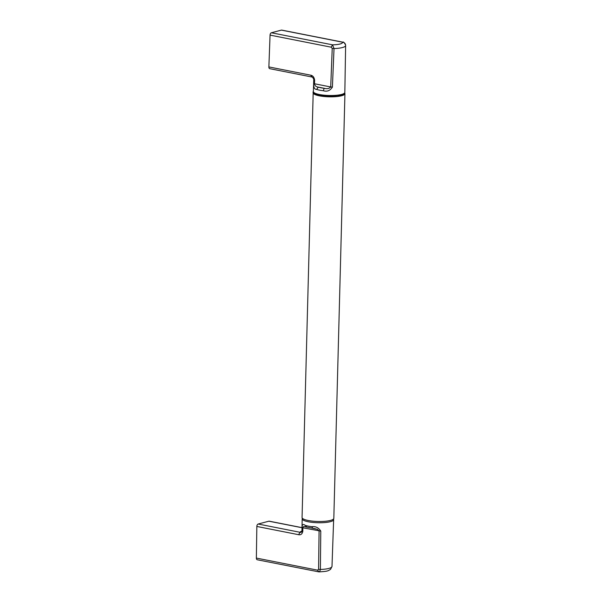 <?xml version="1.0" encoding="UTF-8"?>
<svg xmlns="http://www.w3.org/2000/svg" width="602" height="602" viewBox="0 0 602 602"><rect width="100%" height="100%" fill="white"/><g stroke="black" fill="none" stroke-linecap="round" stroke-linejoin="round"><path stroke-width="0.9" d="M343.132 42.275L342.53 42.193C344.442 42.449 345.48 43.547 345.638 45.489A15.321 3.424 -178.5 0 1 345.638 45.541A15.321 3.424 -178.5 0 1 334.02 48.559L332.402 87.109L330.709 86.959C329.234 88.652 327.059 89.096 324.185 88.291A13.605 3.04 -178.5 0 1 318.345 87.132C316.17 86.944 314.884 85.815 314.492 83.761L330.709 86.959L332.229 48.416L334.02 48.559L332.53 44.834L331.19 47.189L332.229 48.416M311.911 76.921L310.685 75.182L268.876 66.927L270.057 35.112L331.19 47.189M270.057 35.112A2.099 1.242 101.2 0 1 271.389 32.764L281.39 30.115A2.099 1.242 101.2 0 1 281.744 30.1L342.884 42.178C343.313 41.568 344.231 42.546 345.623 45.112L345.638 45.489M268.876 66.927A2.099 1.242 101.2 0 0 269.756 68.681L311.558 76.936C312.333 76.981 313.07 77.763 313.762 79.291L313.364 91.557A15.742 3.514 -178.5 0 0 319.481 94.522A15.742 3.514 -178.5 0 0 336.006 95.312A15.742 3.514 -178.5 0 0 344.833 92.384C344.118 93.987 345.209 94.845 336.969 96.207L320.023 95.613C314.297 93.897 312.069 92.542 313.364 91.557M314.62 80.126L313.8 79.78L313.68 83.415L314.492 83.761L314.62 80.126C314.176 77.267 312.867 75.619 310.685 75.182M332.402 87.109C330.084 90.691 327.067 91.895 323.349 90.729L324.185 88.291L318.345 87.132L316.607 89.397C314.5 89.412 313.522 87.418 313.68 83.415M313.785 79.569A15.637 3.492 -178.5 0 0 313.8 79.78L313.762 79.291M344.705 93.054A15.885 3.552 -178.5 0 1 344.811 93.205A15.885 3.552 -178.5 0 1 344.938 93.686A15.885 3.552 -178.5 0 1 330.031 96.832A15.885 3.552 -178.5 0 1 313.311 93.333A15.885 3.552 -178.5 0 1 313.183 92.851A15.885 3.552 -178.5 0 1 313.446 92.234M344.938 93.686L333.817 518.345A15.885 3.552 -178.5 0 1 318.909 521.498A15.885 3.552 -178.5 0 1 302.189 517.991A15.885 3.552 -178.5 0 1 302.061 517.509L313.183 92.851M318.985 571.9L257.242 559.762A2.099 1.242 101.2 0 1 256.362 558.077L256.843 526.449L298.652 534.704L299.992 532.281C300.992 532.657 301.662 532.236 301.986 531.009L302.053 527.405C302.084 524.432 303.13 523.748 305.184 525.35A15.705 3.507 1.5 0 0 308.201 526.11A15.705 3.507 1.5 0 0 311.934 526.682L312.664 528.293L317.435 529.324L319.075 530.874L318.593 569.349L317.502 570.147L318.985 571.9C327.781 571.336 327.684 571.072 330.573 569.334L331.995 566.452A15.321 3.424 1.5 0 0 331.995 566.392M311.934 526.682C315.696 526.231 318.646 527.706 320.776 531.107L302.866 527.788L303.235 526.788L304.093 526.569L315.267 528.722M306.817 527.141L305.184 525.35M302.053 527.405L302.866 527.788L302.798 531.393L301.986 531.009A15.637 3.492 1.5 0 1 301.963 530.806L302.174 518.811A15.742 3.514 1.5 0 0 308.292 521.761A15.742 3.514 1.5 0 0 324.794 522.551A15.742 3.514 1.5 0 0 333.643 519.639L333.553 518.962M302.023 527.653L269.229 521.182A2.099 1.242 101.2 0 0 268.876 521.197L258.183 524.026A2.099 1.242 101.2 0 0 256.843 526.449M318.729 571.825C319.369 572.066 319.918 571.283 320.384 569.462L318.593 569.349M320.776 531.107L320.384 569.462A15.321 3.424 1.5 0 0 331.995 566.452L333.643 519.639M281.39 30.115L342.53 42.193A12.168 2.717 -178.5 0 1 332.53 44.834L271.389 32.764M323.349 90.729A15.705 3.507 -178.5 0 1 319.617 90.165A15.705 3.507 -178.5 0 1 316.607 89.397M298.652 534.704C300.834 535.125 302.212 534.027 302.798 531.393M256.362 558.077L317.502 570.147M258.183 524.026L299.992 532.281A17.736 3.958 1.5 0 1 301.948 531.002M302.016 527.736L268.876 521.197M344.833 92.384L345.631 45.218M301.956 531.295L301.963 530.806M302.294 518.141L302.174 518.811"/></g></svg>
